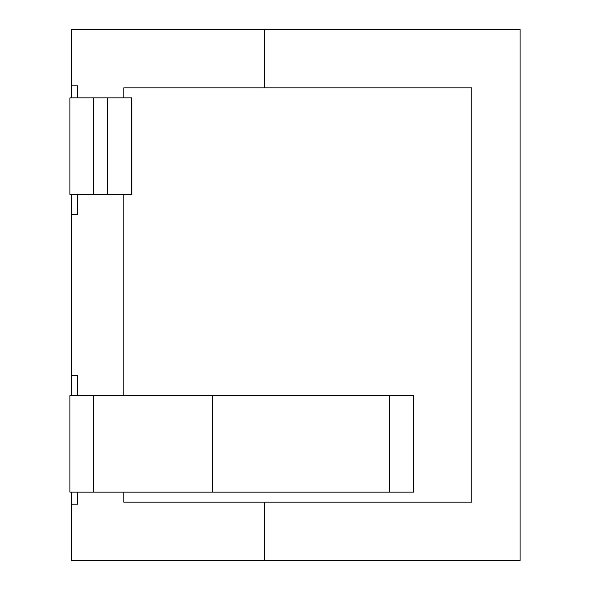 <?xml version="1.0" encoding="UTF-8"?>
<svg xmlns="http://www.w3.org/2000/svg" width="590" height="590" viewBox="0 0 590 590"><rect width="100%" height="100%" fill="white"/><g stroke="black" fill="none" stroke-linecap="round" stroke-linejoin="round"><path stroke-width="0.89" d="M77.57 97.888L77.57 85.816L71.538 85.816L71.538 29.5L264.63 29.5L264.63 87.829L471.801 87.829L471.801 502.171L264.63 502.171L264.63 560.5L520.07 560.5L520.07 29.5L264.63 29.5L264.63 87.829L123.834 87.829L123.834 97.888L123.834 87.829M77.57 492.112L77.57 504.185L71.538 504.185L71.538 560.5L264.63 560.5L264.63 502.171L123.834 502.171L123.834 492.112L123.834 502.171M71.538 504.185L71.538 492.112M71.538 395.566L71.538 194.435M71.538 85.816L71.538 97.888M123.834 395.566L123.834 194.435L123.834 395.566M71.538 214.546L77.57 214.546L77.57 194.435M77.57 395.566L77.57 375.454L71.538 375.454M93.663 97.888L131.88 97.888L131.88 194.435L69.93 194.435L69.93 97.888L93.663 97.888L93.663 194.435M212.334 492.112L69.93 492.112L69.93 395.566L389.334 395.566L389.334 492.112L212.334 492.112L212.334 395.566M389.334 492.112L413.472 492.112L413.472 395.566L413.472 492.112L413.472 395.566L389.334 395.566M131.474 97.888L131.474 194.435M471.801 87.829L471.801 502.171M93.663 492.112L93.663 395.566M107.741 97.888L107.741 194.435"/></g></svg>
